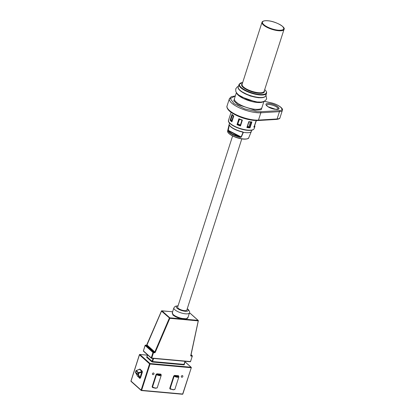 <?xml version="1.0" encoding="UTF-8"?>
<svg xmlns="http://www.w3.org/2000/svg" width="415" height="415" viewBox="0 0 415 415"><rect width="100%" height="100%" fill="white"/><g stroke="black" fill="none" stroke-linecap="round" stroke-linejoin="round"><path stroke-width="0.62" d="M264.308 90.818A11.947 3.771 -162.2 0 1 258.659 93.23A11.947 3.771 -162.2 0 1 245.597 89.069A11.947 3.771 -162.2 0 1 242.287 83.747M239.248 95.357L247.402 99.657L257.144 101.96L260.018 102.028M262.197 106.837L261.201 109.747L255.173 110.286L238.06 104.699L233.775 100.923L234.672 98.002M275.747 109.347C268.536 108.844 261.647 102.697 269.226 103.527C276.437 104.03 283.32 110.177 275.747 109.347M235.326 95.969L230.284 98.563L233.915 103.543L244.606 108.886L256.724 111.666L260.527 111.754L279.155 110.634A0.773 0.565 86.6 0 1 279.451 111.656L277.106 118.97A0.773 0.565 86.6 0 1 276.629 119.411L258 120.532A0.773 0.565 -93.4 0 0 258.478 120.091L260.828 112.781A0.773 0.565 -93.4 0 0 260.527 111.754M251.246 122.114L249.586 127.286L250.022 127.83A13.493 4.259 -162.2 0 1 248.512 127.742A13.493 4.259 -162.2 0 1 246.884 127.545L248.782 121.626L251.288 122.083M256.076 121.273L254.587 125.911L254.94 126.285A13.493 4.259 -162.2 0 1 253.98 127.208L255.884 121.289A13.493 4.259 17.8 0 0 256.729 120.568M238.905 118.747A13.493 4.259 17.8 0 0 242.381 120.07L241.95 120.184L240.275 125.408L237.603 124.386L237.001 124.666L238.905 118.747L239.144 119.11M247.418 126.554L248.917 126.689L250.401 122.062M239.502 119.281L237.619 124.376L239.284 119.188M237.977 124.033L240.42 124.962M233.349 115.837L231.944 120.226L232.234 120.485M249.586 127.286L248.917 126.689M230.724 120.111L230.128 120.251L232.026 114.333A13.493 4.259 17.8 0 0 233.811 115.92L231.912 121.844L232.094 121.336L230.724 120.111L231.944 120.226M242.381 120.07L240.482 125.989L240.275 125.408L241.94 120.226M232.026 114.333L232.4 114.888M230.128 120.251A13.493 4.259 -162.2 0 0 231.912 121.844L232.094 121.336M253.897 126.637L253.98 127.208L253.897 126.637L254.634 125.927M248.782 121.626A13.493 4.259 17.8 0 0 250.416 121.823A13.493 4.259 17.8 0 0 251.921 121.911L251.864 121.953M278.418 30.222C283.694 30.43 285.032 29.138 282.433 26.342C280.208 24.034 272.24 20.999 267.846 20.786A11.179 3.528 -162.2 0 0 263.831 24.667A11.179 3.528 -162.2 0 0 278.418 30.222M229.464 125.081A11.662 3.678 17.8 0 0 234.278 128.915A11.662 3.678 17.8 0 0 242.728 131.877L243.278 132.556L241.328 137.038L240.327 137.365L240.368 136.976L232.914 134.304C230.667 133.137 229.199 132.006 228.509 130.901L228.234 130.341L229.267 125.097A0.291 0.265 -20.1 0 1 229.272 125.076L229.464 125.081A0.291 0.265 153.3 0 0 229.474 125.273C231.492 128.136 235.87 130.393 242.609 132.053L243.055 132.463L241.115 136.94L240.368 136.976L228.509 130.901L228.151 131.13L229.267 125.097A11.662 3.678 -162.2 0 1 229.189 124.251A11.662 3.678 -162.2 0 1 229.199 124.194M232.608 135.959L177.646 307.152A4.819 1.52 17.8 0 0 179.7 309.227A4.819 1.52 17.8 0 0 186.817 310.098L241.784 138.9M241.328 137.038L228.11 130.263M243.278 132.556L241.981 131.913M243.283 132.281L243.289 132.261A11.662 3.678 -162.2 0 0 251.423 131.264L251.381 131.373A11.662 3.678 -162.2 0 1 243.283 132.281M229.189 125.34L229.666 125.6M243.045 132.312L242.583 132.027C237.39 131.099 230.237 127.436 229.651 125.403L229.272 125.076A11.662 3.678 -162.2 0 1 229.22 124.137L227.617 130.953A11.101 3.507 -162.2 0 0 232.384 135.653A11.101 3.507 -162.2 0 0 248.751 137.739L251.381 131.373A11.662 3.678 -162.2 0 0 251.402 131.322M187.269 308.703L188.166 309.398C189.541 311.146 189.977 312.303 189.473 312.869A8.191 2.583 -162.2 0 1 183.29 313.47A8.191 2.583 -162.2 0 1 174.86 309.751A8.191 2.583 -162.2 0 1 173.875 307.863L172.308 312.734A8.191 2.583 17.8 0 0 173.294 314.622A8.191 2.583 17.8 0 0 182.097 318.419L182.076 318.917L169.771 317.807L161.933 310.814L172.614 311.779M182.823 376.483A0.918 0.711 131.7 0 0 181.293 376.348A0.918 0.711 131.7 0 0 181.697 377.23A0.965 0.965 0 0 0 182.828 375.964M152.429 373.744A0.918 0.711 131.7 0 0 152.834 374.626A0.965 0.965 0 0 0 153.965 373.36A0.918 0.711 131.7 0 0 152.429 373.744M178.891 376.721L178.512 375.736L174.601 375.383L174.674 375.897L173.703 376.021L169.735 388.383L170.186 389.14L170.368 388.922M170.181 388.528L170.482 388.954L170.181 388.528A2.889 0.913 17.8 0 0 173.506 389.638A2.889 0.913 17.8 0 0 174.891 389.301L178.86 376.939A2.889 0.913 -162.2 0 1 177.475 377.271A2.889 0.913 -162.2 0 1 174.15 376.166L170.181 388.528L169.735 388.383M161.248 375.129L160.875 374.143L156.963 373.791L157.036 374.304L156.066 374.429L152.097 386.79L152.549 387.548L155.651 388.264L157.249 387.709L161.222 375.347A2.889 0.913 -162.2 0 1 159.837 375.684A2.889 0.913 -162.2 0 1 156.512 374.574L152.544 386.936L152.839 387.361L152.544 386.936A2.889 0.913 17.8 0 0 155.864 388.046A2.889 0.913 17.8 0 0 157.249 387.709M147.035 344.87L161.575 310.991M189.339 313.289L190.22 313.367L198.059 320.364A0.384 0.296 -48.3 0 1 198.277 320.702L190.843 355.224M182.097 318.419L185.604 318.741A0.384 0.28 -93 0 0 185.754 319.249L182.076 318.917C178.139 318.056 175.068 316.728 172.858 314.944L172.443 312.319M145.333 345.239L146.568 345.259L154.406 352.257A0.384 0.296 -48.3 0 0 154.826 351.977L155.314 352.205L169.839 318.321L161.513 311.094A0.384 0.296 131.7 0 1 161.933 310.814L161.855 310.778A0.384 0.384 0 0 0 161.461 311.017L146.568 345.259A0.384 0.296 131.7 0 0 146.988 344.979L154.826 351.977L169.351 318.087A0.384 0.296 -48.3 0 1 169.771 317.807L169.839 318.321L198.131 320.873L198.059 320.364L185.754 319.249L188.042 317.33M191.014 354.721L192.057 355.655A0.384 0.296 -48.3 0 1 192.264 356.029L190.578 361.517A0.384 0.384 0 0 1 190.179 361.781L151.454 358.259A0.384 0.296 -48.3 0 1 151.247 357.88L151.75 358.072L151.532 358.295L190.392 361.564L151.75 358.072L153.483 352.677L152.979 352.485L151.247 357.88L143.408 350.888L145.214 345.353M184.193 364.458L184.094 364.878L152.663 362.046L151.657 361.662L146.552 357.108A0.384 0.296 131.7 0 0 146.988 356.786L147.595 354.882M153.96 373.879A0.918 0.711 131.7 0 0 153.965 373.36M139.59 369.319L136.239 370.611L138.61 372.727L138.833 373.21L138.392 374.595L137.905 374.657L135.534 372.54L137.5 376.094L139.871 378.205L141.956 371.435L139.59 369.319A0.384 0.296 -48.3 0 0 139.865 369.023L139.253 369.475M137.349 375.84L139.886 378.464L140.566 377.8L142.35 372.239L141.847 372.053L138.833 373.21L138.33 373.018A0.384 0.296 -48.3 0 1 138.61 372.727L141.956 371.435A0.384 0.296 -48.3 0 0 142.236 371.14L139.865 369.023M140.566 377.8L140.062 377.608L138.392 374.595L135.518 372.286A0.384 0.296 131.7 0 0 135.534 372.54M137.432 375.974L137.5 376.094A0.384 0.296 131.7 0 1 137.515 376.348M178.512 375.736L178.585 376.249L174.674 375.897L177.402 376.763L178.585 376.249L178.787 376.587M160.875 374.143L160.947 374.657L157.036 374.304L159.765 375.17L160.947 374.657L161.15 374.994M136.094 370.699L136.239 370.611A0.384 0.296 131.7 0 0 135.959 370.906L138.33 373.018L137.889 374.403A0.384 0.296 -48.3 0 0 137.905 374.657L139.871 378.205A0.384 0.296 131.7 0 1 139.886 378.464M135.487 372.463L136.032 370.771M278.486 30.731A11.563 3.652 -162.2 0 1 266.98 27.317A11.563 3.652 -162.2 0 1 262.01 22.317C261.849 22.016 262.939 20.33 267.768 20.75C275.757 21.212 286.049 27.4 284.031 29.387A11.563 3.652 -162.2 0 1 278.486 30.731M262.01 22.317L242.106 84.302A11.563 3.652 17.8 0 0 247.075 89.308A11.563 3.652 17.8 0 0 258.587 92.721A11.563 3.652 17.8 0 0 264.127 91.373L284.031 29.387M242.682 82.518A14.126 4.461 17.8 0 0 242.459 88.457A14.126 4.461 17.8 0 0 259.588 94.454A14.126 4.461 17.8 0 0 264.703 89.583M242.692 82.486L239.035 84.416A14.452 4.565 17.8 0 0 245.249 90.667A14.452 4.565 17.8 0 0 259.634 94.936A14.452 4.565 17.8 0 0 266.56 93.251L265.761 95.741C265.066 97.364 262.685 98.002 258.618 97.644C249.493 96.949 236.566 90.517 238.236 86.901A14.452 4.565 17.8 0 0 244.451 93.157A14.452 4.565 17.8 0 0 258.836 97.421A14.452 4.565 17.8 0 0 265.761 95.741M238.692 88.815A14.069 4.441 17.8 0 0 258.54 97.608M236.597 92.83A14.452 4.565 17.8 0 0 257.212 102.469A14.452 4.565 17.8 0 0 263.65 101.514M236.415 92.576L234.434 98.744A14.452 4.565 17.8 0 0 240.648 104.995A14.452 4.565 17.8 0 0 255.033 109.264A14.452 4.565 17.8 0 0 261.964 107.578L263.94 101.41M266.44 105.254A6.121 1.93 -162.2 0 1 269.371 104.549A6.121 1.93 -162.2 0 1 275.446 106.349A6.121 1.93 -162.2 0 1 278.092 108.995L275.591 109.275L267.919 106.697L266.44 105.249M235.357 95.875L231.331 96.705L229.402 98.661A19.272 6.085 17.8 0 0 237.681 106.997A19.272 6.085 17.8 0 0 256.864 112.688A19.272 6.085 17.8 0 0 260.828 112.781L279.451 111.656A10.598 3.346 17.8 0 0 282.356 110.374L280.006 117.689C280.068 118.519 278.942 119.095 276.629 119.411M258 120.532L254.084 120.443C246.043 119.499 238.739 117.04 232.167 113.056C226.393 109.482 226.678 106.167 227.052 105.975A19.272 6.085 17.8 0 0 235.336 114.312A19.272 6.085 17.8 0 0 254.52 120.002A19.272 6.085 17.8 0 0 258.478 120.091L277.106 118.97A10.598 3.346 17.8 0 0 280.006 117.689M254.224 128.525C253.57 130.056 251.345 130.652 247.542 130.32C239.014 129.667 226.964 123.67 228.535 120.277A13.493 4.259 17.8 0 0 234.33 126.113A13.493 4.259 17.8 0 0 247.76 130.097A13.493 4.259 17.8 0 0 254.224 128.525L254.94 126.285M228.966 122.077A13.104 4.134 17.8 0 0 247.465 130.284M251.921 121.911L250.022 127.83M239.279 119.167L241.95 120.184M230.766 120.117L232.41 114.991M249.612 127.306L247.2 127.089M240.482 125.989A13.493 4.259 -162.2 0 1 237.001 124.666M279.155 110.634C285.753 110.478 279.445 104.528 270.813 102.77L270.684 102.738M270.813 102.77L264.225 101.296M228.063 132.442A10.816 3.413 17.8 0 0 232.379 135.819M240.327 137.365A11.189 3.533 -162.2 0 1 232.675 134.621A11.189 3.533 -162.2 0 1 228.151 131.13M232.457 135.861A10.816 3.413 17.8 0 0 247.527 138.688M187.207 308.895A6.261 1.976 -162.2 0 1 187.445 309.092A6.261 1.976 -162.2 0 1 185.194 311.266A6.261 1.976 -162.2 0 1 177.018 308.153A6.261 1.976 -162.2 0 1 178.03 305.948M173.211 389.82L170.482 388.954M155.573 388.233L152.839 387.361M161.694 310.882L172.624 311.748M190.444 313.564A0.384 0.296 -48.3 0 0 190.22 313.367L190.065 313.351M146.412 345.244L145.499 345.135A0.384 0.384 0 0 0 145.094 345.399L143.408 350.888A0.384 0.296 -48.3 0 0 143.471 351.204L151.309 358.197A0.384 0.384 0 0 0 151.465 358.285M143.45 350.753L143.362 350.8A0.384 0.384 0 0 0 143.471 351.204A0.384 0.296 -48.3 0 0 143.616 351.266M145.572 345.171A0.384 0.296 131.7 0 0 145.141 345.488L152.979 352.485A0.384 0.296 -48.3 0 1 153.41 352.164L145.572 345.171M185.604 318.741A8.191 2.583 17.8 0 0 187.907 317.745L189.473 312.869M191.025 354.664L192.202 355.712A0.384 0.384 0 0 1 192.311 356.117L190.532 361.429M191.128 356.075L191.061 355.562L192.057 355.655L192.124 356.163L191.128 356.075A0.773 0.597 131.7 0 1 190.693 355.396M154.479 352.766L154.406 352.257L153.41 352.164L153.483 352.677L154.479 352.766A0.773 0.597 131.7 0 0 155.314 352.205M185.002 361.315L184.021 364.37L152.59 361.532L153.571 358.482M153.026 358.43L152.087 361.341L146.988 356.786L147.538 354.83M184.094 364.878L184.161 364.235M151.657 361.662A0.384 0.296 -48.3 0 0 152.087 361.341L152.59 361.532L152.663 362.046M146.837 356.843L146.552 357.108M184.369 364.614A0.384 0.296 -48.3 0 1 184.224 364.552L185.168 361.33M185.007 361.833L191.045 367.228L149.997 363.519L139.876 354.493L147.429 355.173M139.637 354.56L139.876 354.493A0.384 0.296 131.7 0 0 139.445 354.809L149.561 363.841A0.384 0.296 -48.3 0 1 149.997 363.519L150.064 364.033L191.113 367.737L191.045 367.228A0.384 0.296 -48.3 0 1 191.253 367.602L191.299 367.69A0.384 0.384 0 0 0 191.191 367.285L185.023 361.781M141.489 390.525L182.455 394.25L182.859 393.985L191.299 367.69L182.673 394.027L141.624 390.323L150.064 364.033L149.561 363.841L141.121 390.131L131.005 381.105L139.518 354.675M142.35 372.239L142.236 371.14M170.186 389.14L170.918 389.208M174.601 375.383L173.703 376.021M152.549 387.548L153.28 387.615M156.963 373.791L156.066 374.429M131.047 380.97L131.005 381.105A0.384 0.296 131.7 0 0 131.213 381.478M141.328 390.51A0.384 0.296 -48.3 0 1 141.121 390.131L141.624 390.323L141.328 390.51M147.439 355.147L139.803 354.457A0.384 0.384 0 0 0 139.399 354.721L130.958 381.017A0.384 0.384 0 0 0 131.067 381.421L141.183 390.448A0.384 0.384 0 0 0 141.406 390.546L182.455 394.25A0.384 0.384 0 0 0 182.859 393.985L182.813 393.897M152.097 386.79L152.544 386.936M227.052 105.975L229.402 98.661M247.216 127.203L248.917 121.896L251.412 122.124M239.201 119.157L242.012 120.226M232.172 114.737L233.712 116.117M231.912 121.491L233.661 116.05M254.042 127.073L255.879 121.362M255.79 121.445L256.823 120.402M228.535 120.277L231.088 112.32M264.293 101.265L270.756 102.713C277.863 104.155 283.824 108.668 282.356 110.374M238.236 86.901L239.035 84.416M264.713 89.557L265.932 90.859L266.596 92.229L266.56 93.251M248.751 137.739C248.917 138.506 247.542 138.984 244.622 139.165C240.659 138.994 236.586 137.894 232.41 135.855C228.878 133.931 227.28 132.297 227.617 130.953M251.765 130.191L251.423 131.264M229.562 123.063L229.22 124.137M174.891 389.301L173.288 389.856L170.358 388.917M190.916 355.505L198.323 320.79A0.384 0.384 0 0 0 198.204 320.421L190.366 313.429A0.384 0.384 0 0 0 190.143 313.33L189.349 313.258M178.092 305.756L175.177 306.317L173.875 307.863M135.472 372.437A0.384 0.384 0 0 1 135.472 372.198L135.918 370.818A0.384 0.384 0 0 1 136.146 370.574L139.461 369.298M137.464 376.047L135.503 372.504M178.86 376.939L178.792 376.374M161.222 375.347L161.155 374.781M261.004 97.733L258.306 97.722L250.229 96L240.949 91.295M265.958 95.134L266.648 98.817C264.972 101.986 260.905 102.873 254.442 101.468L242.204 97.198C238.91 95.502 236.783 93.577 235.824 91.43L235.725 88.888L237.261 86.896L238.433 86.294"/></g></svg>
